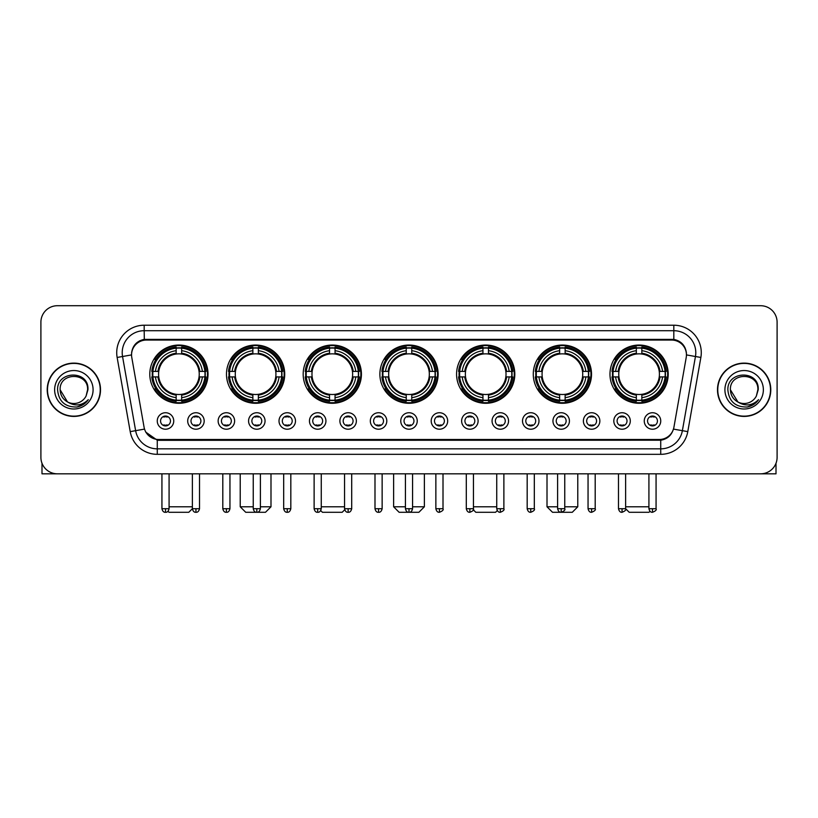 <?xml version="1.0" encoding="UTF-8"?>
<svg xmlns="http://www.w3.org/2000/svg" width="818" height="818" viewBox="0 0 818 818"><rect width="100%" height="100%" fill="white"/><g stroke="black" fill="none" stroke-linecap="round" stroke-linejoin="round"><path stroke-width="1.23" d="M456.577 374.163A29.121 29.121 0 0 0 485.698 403.284A29.121 29.121 0 0 0 514.819 374.163A29.121 29.121 0 0 0 485.698 345.053A29.121 29.121 0 0 0 456.577 374.163M226.484 374.163A29.121 29.121 0 0 0 255.605 403.284A29.121 29.121 0 0 0 284.725 374.163A29.121 29.121 0 0 0 255.605 345.053A29.121 29.121 0 0 0 226.484 374.163M303.181 374.163A29.121 29.121 0 0 0 332.302 403.284A29.121 29.121 0 0 0 361.423 374.163A29.121 29.121 0 0 0 332.302 345.053A29.121 29.121 0 0 0 303.181 374.163M379.879 374.163A29.121 29.121 0 0 0 409 403.284A29.121 29.121 0 0 0 438.121 374.163A29.121 29.121 0 0 0 409 345.053A29.121 29.121 0 0 0 379.879 374.163M533.275 374.163A29.121 29.121 0 0 0 562.395 403.284A29.121 29.121 0 0 0 591.516 374.163A29.121 29.121 0 0 0 562.395 345.053A29.121 29.121 0 0 0 533.275 374.163M609.972 374.163A29.121 29.121 0 0 0 639.093 403.284A29.121 29.121 0 0 0 668.204 374.163A29.121 29.121 0 0 0 639.093 345.053A29.121 29.121 0 0 0 609.972 374.163M149.796 374.163A29.121 29.121 0 0 0 178.907 403.284A29.121 29.121 0 0 0 208.028 374.163A29.121 29.121 0 0 0 178.907 345.053A29.121 29.121 0 0 0 149.796 374.163M204.183 420.973A8.241 8.241 0 0 1 195.942 429.215A8.241 8.241 0 0 1 187.7 420.973A8.241 8.241 0 0 1 195.942 412.732A8.241 8.241 0 0 1 204.183 420.973M190.993 420.973A4.949 4.949 0 0 0 195.942 425.922A4.949 4.949 0 0 0 200.891 420.973A4.949 4.949 0 0 0 195.942 416.035A4.949 4.949 0 0 0 190.993 420.973M234.623 420.973A8.241 8.241 0 0 1 226.381 429.215A8.241 8.241 0 0 1 218.14 420.973A8.241 8.241 0 0 1 226.381 412.732A8.241 8.241 0 0 1 234.623 420.973M221.433 420.973A4.949 4.949 0 0 0 226.381 425.922A4.949 4.949 0 0 0 231.32 420.973A4.949 4.949 0 0 0 226.381 416.035A4.949 4.949 0 0 0 221.433 420.973M265.052 420.973A8.241 8.241 0 0 1 256.811 429.215A8.241 8.241 0 0 1 248.57 420.973A8.241 8.241 0 0 1 256.811 412.732A8.241 8.241 0 0 1 265.052 420.973M251.872 420.973A4.949 4.949 0 0 0 256.811 425.922A4.949 4.949 0 0 0 261.76 420.973A4.949 4.949 0 0 0 256.811 416.035A4.949 4.949 0 0 0 251.872 420.973M295.492 420.973A8.241 8.241 0 0 1 287.251 429.215A8.241 8.241 0 0 1 279.01 420.973A8.241 8.241 0 0 1 287.251 412.732A8.241 8.241 0 0 1 295.492 420.973M282.312 420.973A4.949 4.949 0 0 0 287.251 425.922A4.949 4.949 0 0 0 292.2 420.973A4.949 4.949 0 0 0 287.251 416.035A4.949 4.949 0 0 0 282.312 420.973M325.932 420.973A8.241 8.241 0 0 1 317.691 429.215A8.241 8.241 0 0 1 309.449 420.973A8.241 8.241 0 0 1 317.691 412.732A8.241 8.241 0 0 1 325.932 420.973M312.742 420.973A4.949 4.949 0 0 0 317.691 425.922A4.949 4.949 0 0 0 322.629 420.973A4.949 4.949 0 0 0 317.691 416.035A4.949 4.949 0 0 0 312.742 420.973M356.372 420.973A8.241 8.241 0 0 1 348.131 429.215A8.241 8.241 0 0 1 339.889 420.973A8.241 8.241 0 0 1 348.131 412.732A8.241 8.241 0 0 1 356.372 420.973M343.182 420.973A4.949 4.949 0 0 0 348.131 425.922A4.949 4.949 0 0 0 353.069 420.973A4.949 4.949 0 0 0 348.131 416.035A4.949 4.949 0 0 0 343.182 420.973M386.802 420.973A8.241 8.241 0 0 1 378.56 429.215A8.241 8.241 0 0 1 370.319 420.973A8.241 8.241 0 0 1 378.56 412.732A8.241 8.241 0 0 1 386.802 420.973M373.621 420.973A4.949 4.949 0 0 0 378.56 425.922A4.949 4.949 0 0 0 383.509 420.973A4.949 4.949 0 0 0 378.56 416.035A4.949 4.949 0 0 0 373.621 420.973M417.241 420.973A8.241 8.241 0 0 1 409 429.215A8.241 8.241 0 0 1 400.759 420.973A8.241 8.241 0 0 1 409 412.732A8.241 8.241 0 0 1 417.241 420.973M404.051 420.973A4.949 4.949 0 0 0 409 425.922A4.949 4.949 0 0 0 413.949 420.973A4.949 4.949 0 0 0 409 416.035A4.949 4.949 0 0 0 404.051 420.973M447.681 420.973A8.241 8.241 0 0 1 439.44 429.215A8.241 8.241 0 0 1 431.198 420.973A8.241 8.241 0 0 1 439.44 412.732A8.241 8.241 0 0 1 447.681 420.973M434.491 420.973A4.949 4.949 0 0 0 439.44 425.922A4.949 4.949 0 0 0 444.379 420.973A4.949 4.949 0 0 0 439.44 416.035A4.949 4.949 0 0 0 434.491 420.973M478.111 420.973A8.241 8.241 0 0 1 469.869 429.215A8.241 8.241 0 0 1 461.628 420.973A8.241 8.241 0 0 1 469.869 412.732A8.241 8.241 0 0 1 478.111 420.973M464.931 420.973A4.949 4.949 0 0 0 469.869 425.922A4.949 4.949 0 0 0 474.818 420.973A4.949 4.949 0 0 0 469.869 416.035A4.949 4.949 0 0 0 464.931 420.973M508.551 420.973A8.241 8.241 0 0 1 500.309 429.215A8.241 8.241 0 0 1 492.068 420.973A8.241 8.241 0 0 1 500.309 412.732A8.241 8.241 0 0 1 508.551 420.973M495.371 420.973A4.949 4.949 0 0 0 500.309 425.922A4.949 4.949 0 0 0 505.258 420.973A4.949 4.949 0 0 0 500.309 416.035A4.949 4.949 0 0 0 495.371 420.973M538.99 420.973A8.241 8.241 0 0 1 530.749 429.215A8.241 8.241 0 0 1 522.508 420.973A8.241 8.241 0 0 1 530.749 412.732A8.241 8.241 0 0 1 538.99 420.973M525.8 420.973A4.949 4.949 0 0 0 530.749 425.922A4.949 4.949 0 0 0 535.688 420.973A4.949 4.949 0 0 0 530.749 416.035A4.949 4.949 0 0 0 525.8 420.973M569.43 420.973A8.241 8.241 0 0 1 561.189 429.215A8.241 8.241 0 0 1 552.948 420.973A8.241 8.241 0 0 1 561.189 412.732A8.241 8.241 0 0 1 569.43 420.973M556.24 420.973A4.949 4.949 0 0 0 561.189 425.922A4.949 4.949 0 0 0 566.128 420.973A4.949 4.949 0 0 0 561.189 416.035A4.949 4.949 0 0 0 556.24 420.973M599.86 420.973A8.241 8.241 0 0 1 591.619 429.215A8.241 8.241 0 0 1 583.377 420.973A8.241 8.241 0 0 1 591.619 412.732A8.241 8.241 0 0 1 599.86 420.973M586.68 420.973A4.949 4.949 0 0 0 591.619 425.922A4.949 4.949 0 0 0 596.567 420.973A4.949 4.949 0 0 0 591.619 416.035A4.949 4.949 0 0 0 586.68 420.973M630.3 420.973A8.241 8.241 0 0 1 622.058 429.215A8.241 8.241 0 0 1 613.817 420.973A8.241 8.241 0 0 1 622.058 412.732A8.241 8.241 0 0 1 630.3 420.973M617.109 420.973A4.949 4.949 0 0 0 622.058 425.922A4.949 4.949 0 0 0 627.007 420.973A4.949 4.949 0 0 0 622.058 416.035A4.949 4.949 0 0 0 617.109 420.973M660.74 420.973A8.241 8.241 0 0 1 652.498 429.215A8.241 8.241 0 0 1 644.257 420.973A8.241 8.241 0 0 1 652.498 412.732A8.241 8.241 0 0 1 660.74 420.973M647.549 420.973A4.949 4.949 0 0 0 652.498 425.922A4.949 4.949 0 0 0 657.437 420.973A4.949 4.949 0 0 0 652.498 416.035A4.949 4.949 0 0 0 647.549 420.973M173.743 420.973A8.241 8.241 0 0 1 165.502 429.215A8.241 8.241 0 0 1 157.261 420.973A8.241 8.241 0 0 1 165.502 412.732A8.241 8.241 0 0 1 173.743 420.973M160.563 420.973A4.949 4.949 0 0 0 165.502 425.922A4.949 4.949 0 0 0 170.451 420.973A4.949 4.949 0 0 0 165.502 416.035A4.949 4.949 0 0 0 160.563 420.973M131.78 357.456A14.836 14.836 0 0 1 146.381 340.053L671.619 340.053A14.836 14.836 0 0 1 686.22 357.456L673.92 427.231A14.836 14.836 0 0 1 659.308 439.491L158.692 439.491A14.836 14.836 0 0 1 144.08 427.231L131.78 357.456M152.404 376.914A26.646 26.646 0 0 1 152.404 371.423M612.59 376.914A26.646 26.646 0 0 1 612.59 371.423M535.892 376.914A26.646 26.646 0 0 1 535.892 371.423M382.497 376.914A26.646 26.646 0 0 1 382.497 371.423M305.799 376.914A26.646 26.646 0 0 1 305.799 371.423M229.101 376.914A26.646 26.646 0 0 1 229.101 371.423M459.195 376.914A26.646 26.646 0 0 1 459.195 371.423M47.219 389.767A26.646 26.646 0 0 0 73.865 416.413A26.646 26.646 0 0 0 100.512 389.767A26.646 26.646 0 0 0 73.865 363.12A26.646 26.646 0 0 0 47.219 389.767M717.488 389.767A26.646 26.646 0 0 0 744.135 416.413A26.646 26.646 0 0 0 770.781 389.767A26.646 26.646 0 0 0 744.135 363.12A26.646 26.646 0 0 0 717.488 389.767M131.616 352.691L131.575 354.91L131.616 352.691C132.761 345.38 136.954 340.953 144.183 339.388L673.817 339.388C681.036 340.942 685.228 345.37 686.384 352.691L686.425 354.91M144.183 325.216L673.817 325.216A27.475 27.475 0 0 1 700.862 357.456L687.785 431.628A27.475 27.475 0 0 1 660.729 454.327L157.271 454.327A27.475 27.475 0 0 1 130.215 431.628L117.138 357.456A27.475 27.475 0 0 1 144.183 325.216L144.183 330.707L673.817 330.707A21.974 21.974 0 0 1 695.453 356.505L682.376 430.667A21.974 21.974 0 0 1 660.729 448.837L157.271 448.837A21.974 21.974 0 0 1 135.624 430.667L122.547 356.505A21.974 21.974 0 0 1 144.183 330.707L144.305 339.368M135.573 343.897L139.52 340.912M139.653 340.84L143.487 339.511M660.729 454.327L660.729 440.217C667.263 439.133 671.486 435.421 673.408 429.092C671.496 435.421 667.273 439.123 660.729 440.217L158.978 440.319L157.271 440.217L145.696 432.078M684.963 347.599L686.384 352.691M777.1 322.19A16.483 16.483 0 0 0 760.617 305.717L57.383 305.717A16.483 16.483 0 0 0 40.9 322.19L40.9 457.344A16.483 16.483 0 0 0 57.383 473.826L760.617 473.826A16.483 16.483 0 0 0 777.1 457.344L777.1 322.19L777.1 457.344M673.47 429.102L682.376 430.667L695.453 356.505L700.862 357.456M40.9 322.19L40.9 457.344M760.617 305.717L57.383 305.717M57.383 473.826L760.617 473.826M100.236 389.767A26.37 26.37 0 0 0 73.865 363.396A26.37 26.37 0 0 0 47.495 389.767A26.37 26.37 0 0 0 73.865 416.147A26.37 26.37 0 0 0 100.236 389.767M67.505 401.945L60.133 389.767C59.285 372.057 88.436 372.057 87.598 389.767L86.094 396.024L87.935 389.767C89.295 369.94 56.984 370.421 57.587 389.767C58.681 401.454 65.123 407.2 76.902 407.016C81.708 406.096 85.512 403.642 88.313 399.654C81.984 405.748 75.103 406.546 67.7 402.047A13.732 13.732 0 0 0 86.094 396.024L87.598 389.961M67.7 402.047C62.894 399.399 60.368 395.309 60.133 389.767M54.632 389.767A19.233 19.233 0 0 0 73.865 409A19.233 19.233 0 0 0 93.088 389.767A19.233 19.233 0 0 0 73.865 370.544A19.233 19.233 0 0 0 54.632 389.767M88.283 399.716L83.405 404.45M83.293 404.521L76.994 407.006M41.994 463.264L41.994 473.826L105.727 473.826M770.505 389.767A26.37 26.37 0 0 0 744.135 363.396A26.37 26.37 0 0 0 717.764 389.767A26.37 26.37 0 0 0 744.135 416.147A26.37 26.37 0 0 0 770.505 389.767M757.867 389.961L756.364 396.024L758.204 389.767C759.564 369.94 727.253 370.421 727.856 389.767C728.95 401.454 735.392 407.2 747.182 407.016C751.977 406.096 755.781 403.642 758.593 399.654C752.253 405.748 745.382 406.546 737.969 402.047L730.402 389.767C729.564 372.057 758.715 372.057 757.867 389.767L756.364 396.024A13.732 13.732 0 0 1 737.969 402.047C733.173 399.399 730.648 395.309 730.402 389.767M724.912 389.767A19.233 19.233 0 0 0 744.135 409A19.233 19.233 0 0 0 763.368 389.767A19.233 19.233 0 0 0 744.135 370.544A19.233 19.233 0 0 0 724.912 389.767M758.552 399.716L753.685 404.45M753.572 404.521L747.263 407.006M192.373 473.826L192.373 508.714C192.997 511.26 194.183 512.457 195.942 512.283L195.942 508.714L192.373 508.714L188.794 512.283L169.019 512.283L168.007 511.27M169.081 506.792L192.373 506.792M181.657 400.176L181.657 401.28A27.25 27.25 0 0 0 206.024 376.914L204.919 376.914A26.156 26.156 0 0 1 181.657 400.176L181.657 397.63A23.62 23.62 0 0 0 202.373 376.914L199.05 376.914A20.327 20.327 0 0 0 181.657 354.03L181.657 348.161A26.156 26.156 0 0 1 204.919 371.423L206.024 371.423A27.25 27.25 0 0 0 181.657 347.057L181.657 348.161M152.905 376.914L151.8 376.914A27.25 27.25 0 0 0 176.167 401.28L176.167 400.176A26.156 26.156 0 0 1 152.905 376.914L155.451 376.914A23.62 23.62 0 0 0 176.167 397.63L176.167 394.307A20.327 20.327 0 0 0 199.05 376.914L199.868 376.914A21.135 21.135 0 0 1 181.657 395.125L181.657 397.63M176.167 348.161L176.167 347.057A27.25 27.25 0 0 0 151.8 371.423L152.905 371.423A26.156 26.156 0 0 1 176.167 348.161L176.167 350.707A23.62 23.62 0 0 0 155.451 371.423L158.764 371.423A20.327 20.327 0 0 0 176.167 394.307L176.167 395.125A21.135 21.135 0 0 1 157.956 376.914L155.451 376.914M152.956 376.914A26.094 26.094 0 0 1 152.956 371.423M181.657 348.212A26.094 26.094 0 0 0 176.167 348.212M204.858 371.423A26.094 26.094 0 0 1 204.858 376.914M204.919 371.423L202.373 371.423A23.62 23.62 0 0 0 181.657 350.707M202.373 376.914L204.919 376.914M176.167 397.63L176.167 400.176M199.05 371.423L202.373 371.423M199.05 376.914A20.327 20.327 0 0 1 181.657 394.307L181.657 395.125M176.167 394.307A20.327 20.327 0 0 1 158.764 376.914L157.956 376.914M181.657 400.114A26.094 26.094 0 0 1 176.167 400.114M155.451 371.423L152.905 371.423M176.167 353.989L176.167 350.707M181.657 354.03A20.327 20.327 0 0 0 158.764 371.423L157.956 371.423A21.135 21.135 0 0 1 176.167 353.212M181.657 353.989L181.657 353.212A21.135 21.135 0 0 1 199.868 371.423M156.054 359.337L154.49 359.337A28.569 28.569 0 0 1 207.475 374.163A28.569 28.569 0 0 1 154.49 389L156.054 389M260.39 506.792L270.993 506.792L265.492 512.283L245.717 512.283L240.226 506.792L253.243 506.792M258.355 400.176L258.355 401.28A27.25 27.25 0 0 0 282.721 376.914L281.617 376.914A26.156 26.156 0 0 1 258.355 400.176L258.355 397.63A23.62 23.62 0 0 0 279.071 376.914L275.748 376.914A20.327 20.327 0 0 0 258.355 354.03L258.355 348.161A26.156 26.156 0 0 1 281.617 371.423L282.721 371.423A27.25 27.25 0 0 0 258.355 347.057L258.355 348.161M229.602 376.914L228.498 376.914A27.25 27.25 0 0 0 252.864 401.28L252.864 400.176A26.156 26.156 0 0 1 229.602 376.914L232.138 376.914A23.62 23.62 0 0 0 252.864 397.63L252.864 394.307A20.327 20.327 0 0 0 275.748 376.914L276.556 376.914A21.135 21.135 0 0 1 258.355 395.125L258.355 397.63M252.864 348.161L252.864 347.057A27.25 27.25 0 0 0 228.498 371.423L229.602 371.423A26.156 26.156 0 0 1 252.864 348.161L252.864 350.707A23.62 23.62 0 0 0 232.138 371.423L235.461 371.423A20.327 20.327 0 0 0 252.864 394.307L252.864 395.125A21.135 21.135 0 0 1 234.654 376.914L232.138 376.914M229.653 376.914A26.094 26.094 0 0 1 229.653 371.423M258.355 348.212A26.094 26.094 0 0 0 252.864 348.212M281.556 371.423A26.094 26.094 0 0 1 281.556 376.914M281.617 371.423L279.071 371.423A23.62 23.62 0 0 0 258.355 350.707M279.071 376.914L281.617 376.914M252.864 397.63L252.864 400.176M275.748 371.423L279.071 371.423M275.748 376.914A20.327 20.327 0 0 1 258.355 394.307L258.355 395.125M252.864 394.307A20.327 20.327 0 0 1 235.461 376.914L234.654 376.914M258.355 400.114A26.094 26.094 0 0 1 252.864 400.114M232.138 371.423L229.602 371.423M252.864 353.989L252.864 350.707M258.355 354.03A20.327 20.327 0 0 0 235.461 371.423L234.654 371.423A21.135 21.135 0 0 1 252.864 353.212M258.355 353.989L258.355 353.212A21.135 21.135 0 0 1 276.556 371.423M232.752 359.337L231.187 359.337A28.569 28.569 0 0 1 284.173 374.163A28.569 28.569 0 0 1 231.187 389L232.752 389M344.715 509.767L342.19 512.283L322.415 512.283L320.728 510.596M321.259 506.792L344.552 506.792M335.053 400.176L335.053 401.28A27.25 27.25 0 0 0 359.419 376.914L358.315 376.914A26.156 26.156 0 0 1 335.053 400.176L335.053 397.63A23.62 23.62 0 0 0 355.769 376.914L352.446 376.914A20.327 20.327 0 0 0 335.053 354.03L335.053 348.161A26.156 26.156 0 0 1 358.315 371.423L359.419 371.423A27.25 27.25 0 0 0 335.053 347.057L335.053 348.161M306.3 376.914L305.196 376.914A27.25 27.25 0 0 0 329.552 401.28L329.552 400.176A26.156 26.156 0 0 1 306.3 376.914L308.836 376.914A23.62 23.62 0 0 0 329.552 397.63L329.552 394.307A20.327 20.327 0 0 0 352.446 376.914L353.253 376.914A21.135 21.135 0 0 1 335.053 395.125L335.053 397.63M329.552 348.161L329.552 347.057A27.25 27.25 0 0 0 305.196 371.423L306.3 371.423A26.156 26.156 0 0 1 329.552 348.161L329.552 350.707A23.62 23.62 0 0 0 308.836 371.423L312.159 371.423A20.327 20.327 0 0 0 329.552 394.307L329.552 395.125A21.135 21.135 0 0 1 311.351 376.914L308.836 376.914M306.351 376.914A26.094 26.094 0 0 1 306.351 371.423M335.053 348.212A26.094 26.094 0 0 0 329.552 348.212M358.253 371.423A26.094 26.094 0 0 1 358.253 376.914M358.315 371.423L355.769 371.423A23.62 23.62 0 0 0 335.053 350.707M355.769 376.914L358.315 376.914M329.552 397.63L329.552 400.176M352.446 371.423L355.769 371.423M352.446 376.914A20.327 20.327 0 0 1 335.053 394.307L335.053 395.125M329.552 394.307A20.327 20.327 0 0 1 312.159 376.914L311.351 376.914M335.053 400.114A26.094 26.094 0 0 1 329.552 400.114M308.836 371.423L306.3 371.423M329.552 353.989L329.552 350.707M335.053 354.03A20.327 20.327 0 0 0 312.159 371.423L311.351 371.423A21.135 21.135 0 0 1 329.552 353.212M335.053 353.989L335.053 353.212A21.135 21.135 0 0 1 353.253 371.423M309.439 359.337L307.885 359.337A28.569 28.569 0 0 1 360.871 374.163A28.569 28.569 0 0 1 307.885 389L309.439 389M412.569 506.792L424.378 506.792L418.888 512.283L399.112 512.283L393.622 506.792L405.431 506.792M411.751 400.176L411.751 401.28A27.25 27.25 0 0 0 436.106 376.914L435.002 376.914A26.156 26.156 0 0 1 411.751 400.176L411.751 397.63A23.62 23.62 0 0 0 432.466 376.914L429.143 376.914A20.327 20.327 0 0 0 411.751 354.03L411.751 348.161A26.156 26.156 0 0 1 435.002 371.423L436.106 371.423A27.25 27.25 0 0 0 411.751 347.057L411.751 348.161M382.998 376.914L381.894 376.914A27.25 27.25 0 0 0 406.249 401.28L406.249 400.176A26.156 26.156 0 0 1 382.998 376.914L385.534 376.914A23.62 23.62 0 0 0 406.249 397.63L406.249 394.307A20.327 20.327 0 0 0 429.143 376.914L429.951 376.914A21.135 21.135 0 0 1 411.751 395.125L411.751 397.63M406.249 348.161L406.249 347.057A27.25 27.25 0 0 0 381.894 371.423L382.998 371.423A26.156 26.156 0 0 1 406.249 348.161L406.249 350.707A23.62 23.62 0 0 0 385.534 371.423L388.857 371.423A20.327 20.327 0 0 0 406.249 394.307L406.249 395.125A21.135 21.135 0 0 1 388.049 376.914L385.534 376.914M383.049 376.914A26.094 26.094 0 0 1 383.049 371.423M411.751 348.212A26.094 26.094 0 0 0 406.249 348.212M434.951 371.423A26.094 26.094 0 0 1 434.951 376.914M435.002 371.423L432.466 371.423A23.62 23.62 0 0 0 411.751 350.707M432.466 376.914L435.002 376.914M406.249 397.63L406.249 400.176M429.143 371.423L432.466 371.423M429.143 376.914A20.327 20.327 0 0 1 411.751 394.307L411.751 395.125M406.249 394.307A20.327 20.327 0 0 1 388.857 376.914L388.049 376.914M411.751 400.114A26.094 26.094 0 0 1 406.249 400.114M385.534 371.423L382.998 371.423M406.249 353.989L406.249 350.707M411.751 354.03A20.327 20.327 0 0 0 388.857 371.423L388.049 371.423A21.135 21.135 0 0 1 406.249 353.212M411.751 353.989L411.751 353.212A21.135 21.135 0 0 1 429.951 371.423M386.137 359.337L384.583 359.337A28.569 28.569 0 0 1 437.569 374.163A28.569 28.569 0 0 1 384.583 389L386.137 389M497.272 510.596L495.585 512.283L475.81 512.283L473.285 509.767M473.448 506.792L496.741 506.792M488.448 400.176L488.448 401.28A27.25 27.25 0 0 0 512.804 376.914L511.7 376.914A26.156 26.156 0 0 1 488.448 400.176L488.448 397.63A23.62 23.62 0 0 0 509.164 376.914L505.841 376.914A20.327 20.327 0 0 0 488.448 354.03L488.448 348.161A26.156 26.156 0 0 1 511.7 371.423L512.804 371.423A27.25 27.25 0 0 0 488.448 347.057L488.448 348.161M459.685 376.914L458.581 376.914A27.25 27.25 0 0 0 482.947 401.28L482.947 400.176A26.156 26.156 0 0 1 459.685 376.914L462.231 376.914A23.62 23.62 0 0 0 482.947 397.63L482.947 394.307A20.327 20.327 0 0 0 505.841 376.914L506.649 376.914A21.135 21.135 0 0 1 488.448 395.125L488.448 397.63M482.947 348.161L482.947 347.057A27.25 27.25 0 0 0 458.581 371.423L459.685 371.423A26.156 26.156 0 0 1 482.947 348.161L482.947 350.707A23.62 23.62 0 0 0 462.231 371.423L465.554 371.423A20.327 20.327 0 0 0 482.947 394.307L482.947 395.125A21.135 21.135 0 0 1 464.747 376.914L462.231 376.914M459.747 376.914A26.094 26.094 0 0 1 459.747 371.423M488.448 348.212A26.094 26.094 0 0 0 482.947 348.212M511.649 371.423A26.094 26.094 0 0 1 511.649 376.914M511.7 371.423L509.164 371.423A23.62 23.62 0 0 0 488.448 350.707M509.164 376.914L511.7 376.914M482.947 397.63L482.947 400.176M505.841 371.423L509.164 371.423M505.841 376.914A20.327 20.327 0 0 1 488.448 394.307L488.448 395.125M482.947 394.307A20.327 20.327 0 0 1 465.554 376.914L464.747 376.914M488.448 400.114A26.094 26.094 0 0 1 482.947 400.114M462.231 371.423L459.685 371.423M482.947 353.989L482.947 350.707M488.448 354.03A20.327 20.327 0 0 0 465.554 371.423L464.747 371.423A21.135 21.135 0 0 1 482.947 353.212M488.448 353.989L488.448 353.212A21.135 21.135 0 0 1 506.649 371.423M462.835 359.337L461.28 359.337A28.569 28.569 0 0 1 514.266 374.163A28.569 28.569 0 0 1 461.28 389L462.835 389M564.757 506.792L577.774 506.792L572.283 512.283L552.508 512.283L547.007 506.792L557.61 506.792M565.136 400.176L565.136 401.28A27.25 27.25 0 0 0 589.502 376.914L588.398 376.914A26.156 26.156 0 0 1 565.136 400.176L565.136 397.63A23.62 23.62 0 0 0 585.862 376.914L582.539 376.914A20.327 20.327 0 0 0 565.136 354.03L565.136 348.161A26.156 26.156 0 0 1 588.398 371.423L589.502 371.423A27.25 27.25 0 0 0 565.136 347.057L565.136 348.161M536.383 376.914L535.279 376.914A27.25 27.25 0 0 0 559.645 401.28L559.645 400.176A26.156 26.156 0 0 1 536.383 376.914L538.929 376.914A23.62 23.62 0 0 0 559.645 397.63L559.645 394.307A20.327 20.327 0 0 0 582.539 376.914L583.346 376.914A21.135 21.135 0 0 1 565.136 395.125L565.136 397.63M559.645 348.161L559.645 347.057A27.25 27.25 0 0 0 535.279 371.423L536.383 371.423A26.156 26.156 0 0 1 559.645 348.161L559.645 350.707A23.62 23.62 0 0 0 538.929 371.423L542.252 371.423A20.327 20.327 0 0 0 559.645 394.307L559.645 395.125A21.135 21.135 0 0 1 541.444 376.914L538.929 376.914M536.444 376.914A26.094 26.094 0 0 1 536.444 371.423M565.136 348.212A26.094 26.094 0 0 0 559.645 348.212M588.346 371.423A26.094 26.094 0 0 1 588.346 376.914M588.398 371.423L585.862 371.423A23.62 23.62 0 0 0 565.136 350.707M585.862 376.914L588.398 376.914M559.645 397.63L559.645 400.176M582.539 371.423L585.862 371.423M582.539 376.914A20.327 20.327 0 0 1 565.136 394.307L565.136 395.125M559.645 394.307A20.327 20.327 0 0 1 542.252 376.914L541.444 376.914M565.136 400.114A26.094 26.094 0 0 1 559.645 400.114M538.929 371.423L536.383 371.423M559.645 353.989L559.645 350.707M565.136 354.03A20.327 20.327 0 0 0 542.252 371.423L541.444 371.423A21.135 21.135 0 0 1 559.645 353.212M565.136 353.989L565.136 353.212A21.135 21.135 0 0 1 583.346 371.423M539.532 359.337L537.978 359.337A28.569 28.569 0 0 1 590.964 374.163A28.569 28.569 0 0 1 537.978 389L539.532 389M649.993 511.27L648.981 512.283L629.206 512.283L625.627 508.714L618.49 508.714C619.114 511.26 620.3 512.457 622.058 512.283L622.058 508.714M625.627 506.792L648.919 506.792M641.833 400.176L641.833 401.28A27.25 27.25 0 0 0 666.2 376.914L665.095 376.914A26.156 26.156 0 0 1 641.833 400.176L641.833 397.63A23.62 23.62 0 0 0 662.549 376.914L659.236 376.914A20.327 20.327 0 0 0 641.833 354.03L641.833 348.161A26.156 26.156 0 0 1 665.095 371.423L666.2 371.423A27.25 27.25 0 0 0 641.833 347.057L641.833 348.161M613.081 376.914L611.976 376.914A27.25 27.25 0 0 0 636.343 401.28L636.343 400.176A26.156 26.156 0 0 1 613.081 376.914L615.627 376.914A23.62 23.62 0 0 0 636.343 397.63L636.343 394.307A20.327 20.327 0 0 0 659.236 376.914L660.044 376.914A21.135 21.135 0 0 1 641.833 395.125L641.833 397.63M636.343 348.161L636.343 347.057A27.25 27.25 0 0 0 611.976 371.423L613.081 371.423A26.156 26.156 0 0 1 636.343 348.161L636.343 350.707A23.62 23.62 0 0 0 615.627 371.423L618.95 371.423A20.327 20.327 0 0 0 636.343 394.307L636.343 395.125A21.135 21.135 0 0 1 618.132 376.914L615.627 376.914M613.142 376.914A26.094 26.094 0 0 1 613.142 371.423M641.833 348.212A26.094 26.094 0 0 0 636.343 348.212M665.044 371.423A26.094 26.094 0 0 1 665.044 376.914M665.095 371.423L662.549 371.423A23.62 23.62 0 0 0 641.833 350.707M662.549 376.914L665.095 376.914M636.343 397.63L636.343 400.176M659.236 371.423L662.549 371.423M659.236 376.914A20.327 20.327 0 0 1 641.833 394.307L641.833 395.125M636.343 394.307A20.327 20.327 0 0 1 618.95 376.914L618.132 376.914M641.833 400.114A26.094 26.094 0 0 1 636.343 400.114M615.627 371.423L613.081 371.423M636.343 353.989L636.343 350.707M641.833 354.03A20.327 20.327 0 0 0 618.95 371.423L618.132 371.423A21.135 21.135 0 0 1 636.343 353.212M641.833 353.989L641.833 353.212A21.135 21.135 0 0 1 660.044 371.423M616.23 359.337L614.676 359.337A28.569 28.569 0 0 1 667.662 374.163A28.569 28.569 0 0 1 614.676 389L616.23 389M163.856 425.636L163.856 424.859A4.213 4.213 0 0 0 167.148 424.859L167.148 425.636M167.148 416.311L167.148 417.098A4.213 4.213 0 0 0 163.856 417.098L163.856 416.311M776.006 463.264L776.006 473.826L712.274 473.826M194.295 425.636L194.295 424.859A4.213 4.213 0 0 0 197.588 424.859L197.588 425.636M197.588 416.311L197.588 417.098A4.213 4.213 0 0 0 194.295 417.098L194.295 416.311M224.735 425.636L224.735 424.859A4.213 4.213 0 0 0 228.028 424.859L228.028 425.636M228.028 416.311L228.028 417.098A4.213 4.213 0 0 0 224.735 417.098L224.735 416.311M255.165 425.636L255.165 424.859A4.213 4.213 0 0 0 258.468 424.859L258.468 425.636M258.468 416.311L258.468 417.098A4.213 4.213 0 0 0 255.165 417.098L255.165 416.311M285.605 425.636L285.605 424.859A4.213 4.213 0 0 0 288.897 424.859L288.897 425.636M288.897 416.311L288.897 417.098A4.213 4.213 0 0 0 285.605 417.098L285.605 416.311M316.045 425.636L316.045 424.859A4.213 4.213 0 0 0 319.337 424.859L319.337 425.636M319.337 416.311L319.337 417.098A4.213 4.213 0 0 0 316.045 417.098L316.045 416.311M346.474 425.636L346.474 424.859A4.213 4.213 0 0 0 349.777 424.859L349.777 425.636M349.777 416.311L349.777 417.098A4.213 4.213 0 0 0 346.474 417.098L346.474 416.311M376.914 425.636L376.914 424.859A4.213 4.213 0 0 0 380.206 424.859L380.206 425.636M380.206 416.311L380.206 417.098A4.213 4.213 0 0 0 376.914 417.098L376.914 416.311M407.354 425.636L407.354 424.859A4.213 4.213 0 0 0 410.646 424.859L410.646 425.636M410.646 416.311L410.646 417.098A4.213 4.213 0 0 0 407.354 417.098L407.354 416.311M437.794 425.636L437.794 424.859A4.213 4.213 0 0 0 441.086 424.859L441.086 425.636M441.086 416.311L441.086 417.098A4.213 4.213 0 0 0 437.794 417.098L437.794 416.311M468.223 425.636L468.223 424.859A4.213 4.213 0 0 0 471.526 424.859L471.526 425.636M471.526 416.311L471.526 417.098A4.213 4.213 0 0 0 468.223 417.098L468.223 416.311M498.663 425.636L498.663 424.859A4.213 4.213 0 0 0 501.955 424.859L501.955 425.636M501.955 416.311L501.955 417.098A4.213 4.213 0 0 0 498.663 417.098L498.663 416.311M529.103 425.636L529.103 424.859A4.213 4.213 0 0 0 532.395 424.859L532.395 425.636M532.395 416.311L532.395 417.098A4.213 4.213 0 0 0 529.103 417.098L529.103 416.311M559.532 425.636L559.532 424.859A4.213 4.213 0 0 0 562.835 424.859L562.835 425.636M562.835 416.311L562.835 417.098A4.213 4.213 0 0 0 559.532 417.098L559.532 416.311M589.972 425.636L589.972 424.859A4.213 4.213 0 0 0 593.265 424.859L593.265 425.636M593.265 416.311L593.265 417.098A4.213 4.213 0 0 0 589.972 417.098L589.972 416.311M620.412 425.636L620.412 424.859A4.213 4.213 0 0 0 623.705 424.859L623.705 425.636M623.705 416.311L623.705 417.098A4.213 4.213 0 0 0 620.412 417.098L620.412 416.311M650.852 425.636L650.852 424.859A4.213 4.213 0 0 0 654.144 424.859L654.144 425.636M654.144 416.311L654.144 417.098A4.213 4.213 0 0 0 650.852 417.098L650.852 416.311M673.817 325.216L673.817 339.388M117.138 357.456L122.547 356.505A21.974 21.974 0 0 1 122.209 352.691M122.547 356.505L131.555 354.91M157.271 454.327L157.271 440.217M130.215 431.628L144.53 429.102M686.445 354.91L695.453 356.505M682.376 430.667L687.785 431.628M176.167 400.37A26.34 26.34 0 0 0 181.657 400.37M205.113 376.914A26.34 26.34 0 0 0 205.113 371.423M181.657 347.967A26.34 26.34 0 0 0 176.167 347.967M252.864 400.37A26.34 26.34 0 0 0 258.355 400.37M281.801 376.914A26.34 26.34 0 0 0 281.801 371.423M258.355 347.967A26.34 26.34 0 0 0 252.864 347.967M329.552 400.37A26.34 26.34 0 0 0 335.053 400.37M358.499 376.914A26.34 26.34 0 0 0 358.499 371.423M335.053 347.967A26.34 26.34 0 0 0 329.552 347.967M406.249 400.37A26.34 26.34 0 0 0 411.751 400.37M435.196 376.914A26.34 26.34 0 0 0 435.196 371.423M411.751 347.967A26.34 26.34 0 0 0 406.249 347.967M482.947 400.37A26.34 26.34 0 0 0 488.448 400.37M511.894 376.914A26.34 26.34 0 0 0 511.894 371.423M488.448 347.967A26.34 26.34 0 0 0 482.947 347.967M559.645 400.37A26.34 26.34 0 0 0 565.136 400.37M588.592 376.914A26.34 26.34 0 0 0 588.592 371.423M565.136 347.967A26.34 26.34 0 0 0 559.645 347.967M636.343 400.37A26.34 26.34 0 0 0 641.833 400.37M665.29 376.914A26.34 26.34 0 0 0 665.29 371.423M641.833 347.967A26.34 26.34 0 0 0 636.343 347.967M165.502 508.714L161.933 508.714C162.557 511.26 163.743 512.457 165.502 512.283L165.502 508.714L169.081 508.714L169.081 473.826M199.51 473.826L199.51 508.714L195.942 508.714M226.381 508.714L222.803 508.714C223.426 511.26 224.623 512.457 226.381 512.283L226.381 508.714L229.95 508.714L229.95 473.826M256.811 508.714L253.243 508.714C253.866 511.26 255.063 512.457 256.811 512.283L256.811 508.714L260.39 508.714L260.39 473.826M287.251 508.714L283.682 508.714C284.306 511.26 285.492 512.457 287.251 512.283L287.251 508.714L290.819 508.714L290.819 473.826M317.691 508.714L314.122 508.714C314.746 511.26 315.932 512.457 317.691 512.283L317.691 508.714L321.259 508.714L321.259 473.826M348.131 508.714L344.552 508.714C345.176 511.26 346.372 512.457 348.131 512.283L348.131 508.714L351.699 508.714L351.699 473.826M378.56 508.714L374.992 508.714C375.615 511.26 376.801 512.457 378.56 512.283L378.56 508.714L382.139 508.714L382.139 473.826M409 508.714L405.431 508.714C406.055 511.26 407.241 512.457 409 512.283L409 508.714L412.569 508.714L412.569 473.826M439.44 508.714L435.861 508.714C436.485 511.26 437.681 512.457 439.44 512.283L439.44 508.714L443.008 508.714L443.008 473.826M469.869 508.714L466.301 508.714C466.925 511.26 468.121 512.457 469.869 512.283L469.869 508.714L473.448 508.714L473.448 473.826M500.309 508.714L496.741 508.714C497.364 511.26 498.551 512.457 500.309 512.283L500.309 508.714L503.878 508.714L503.878 473.826M530.749 508.714L527.181 508.714C527.804 511.26 528.99 512.457 530.749 512.283L530.749 508.714L534.318 508.714L534.318 473.826M561.189 508.714L557.61 508.714C558.234 511.26 559.43 512.457 561.189 512.283L561.189 508.714L564.757 508.714L564.757 473.826M591.619 508.714L588.05 508.714C588.674 511.26 589.86 512.457 591.619 512.283L591.619 508.714L595.197 508.714L595.197 473.826M652.498 508.714L648.919 508.714C649.543 511.26 650.739 512.457 652.498 512.283L652.498 508.714L656.067 508.714L656.067 473.826M270.993 473.826L270.993 506.792M240.226 473.826L240.226 506.792M424.378 473.826L424.378 506.792M393.622 473.826L393.622 506.792M577.774 473.826L577.774 506.792M547.007 473.826L547.007 506.792M161.933 508.714L161.933 473.826M169.081 508.714C168.457 511.26 167.261 512.457 165.502 512.283M199.51 508.714C198.886 511.26 197.7 512.457 195.942 512.283M222.803 508.714L222.803 473.826M229.95 508.714C229.326 511.26 228.14 512.457 226.381 512.283M253.243 508.714L253.243 473.826M260.39 508.714C259.766 511.26 258.57 512.457 256.811 512.283M283.682 508.714L283.682 473.826M290.819 508.714C290.196 511.26 289.01 512.457 287.251 512.283M314.122 508.714L314.122 473.826M321.259 508.714C320.636 511.26 319.449 512.457 317.691 512.283M344.552 508.714L344.552 473.826M351.699 508.714C351.075 511.26 349.879 512.457 348.131 512.283M374.992 508.714L374.992 473.826M382.139 508.714C381.515 511.26 380.319 512.457 378.56 512.283M405.431 508.714L405.431 473.826M412.569 508.714C411.945 511.26 410.759 512.457 409 512.283M435.861 508.714L435.861 473.826M443.008 508.714C443.734 509.859 442.538 511.046 439.44 512.283M466.301 508.714L466.301 473.826M473.448 508.714C474.174 509.859 472.978 511.046 469.869 512.283M496.741 508.714L496.741 473.826M503.878 508.714C504.604 509.859 503.418 511.046 500.309 512.283M527.181 508.714L527.181 473.826M534.318 508.714C535.044 509.859 533.857 511.046 530.749 512.283M557.61 508.714L557.61 473.826M564.757 508.714C565.483 509.859 564.287 511.046 561.189 512.283M588.05 508.714L588.05 473.826M595.197 508.714C595.913 509.859 594.727 511.046 591.619 512.283M622.058 512.283C625.167 511.046 626.353 509.859 625.627 508.714L625.627 473.826M618.49 508.714L618.49 473.826M648.919 508.714L648.919 473.826M656.067 508.714C656.793 509.859 655.596 511.046 652.498 512.283"/></g></svg>
